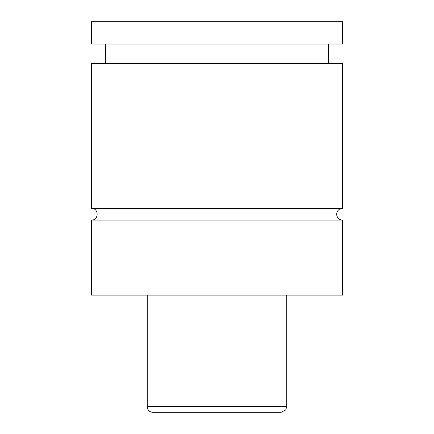 <?xml version="1.0" encoding="UTF-8"?>
<svg xmlns="http://www.w3.org/2000/svg" width="434" height="434" viewBox="0 0 434 434"><rect width="100%" height="100%" fill="white"/><g stroke="black" fill="none" stroke-linecap="round" stroke-linejoin="round"><path stroke-width="0.65" d="M91.449 220.071C99.006 220.434 99.006 207.989 91.449 208.353L342.551 208.353A5.859 5.859 0 0 0 336.692 214.212A5.859 5.859 0 0 0 342.551 220.071L342.551 295.12L91.449 295.12L91.449 220.071L342.551 220.071M281.172 412.3L152.828 412.3A5.582 5.582 0 0 1 147.251 406.718L286.749 406.718L285.708 409.962L281.172 412.3M286.749 295.12L286.749 406.718M91.449 208.353L91.449 63.548L342.551 63.548L342.551 208.353M91.449 21.7L342.551 21.7L342.551 44.018L91.449 44.018L91.449 21.7M147.251 406.718L147.251 295.12M328.598 63.548L328.598 44.018M105.402 63.548L105.402 44.018"/></g></svg>
